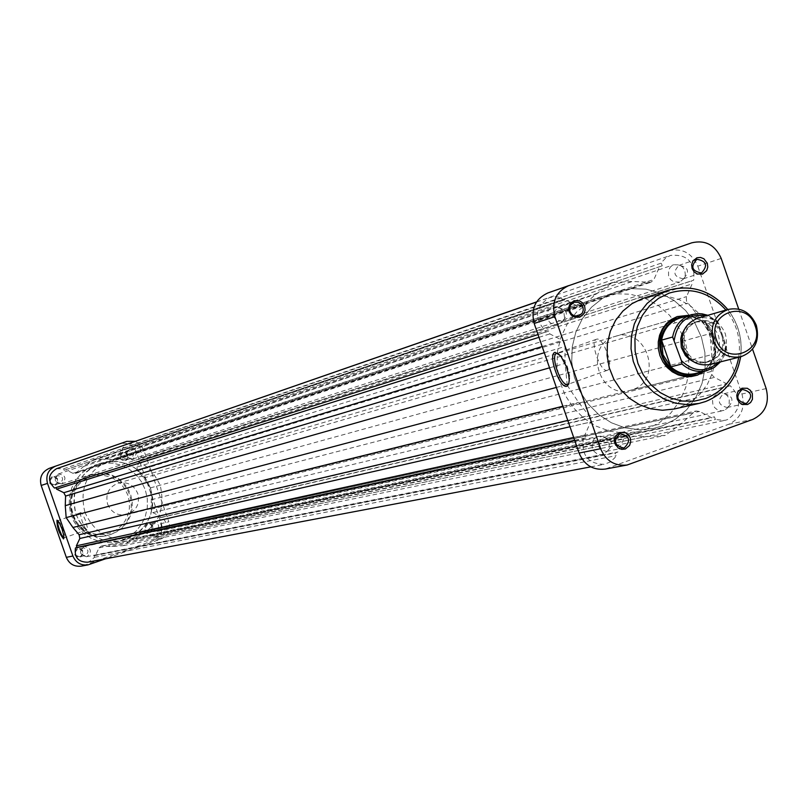 <?xml version="1.0" encoding="UTF-8"?>
<svg xmlns="http://www.w3.org/2000/svg" width="808" height="808" viewBox="0 0 808 808"><rect width="100%" height="100%" fill="white"/><g stroke="black" fill="none" stroke-linecap="round" stroke-linejoin="round"><path stroke-width="0.61" stroke-dasharray="4.04 3.03" d="M630.078 390.395L696.425 373.882C729.382 363.57 711.141 306.545 678.447 317.706L614.181 336.724C583.235 346.127 599.061 399.556 630.078 390.395L632.513 389.668C663.984 379.831 646.642 325.664 615.423 336.32M568.923 383.446L569.741 376.457L567.367 366.63L562.913 357.691L558.227 353.318M607.313 370.306L607.616 370.195C614.464 368.034 603.152 336.37 596.546 339.229L596.355 339.299C589.436 341.299 600.607 372.912 607.313 370.306M607.323 451.127L606.394 451.389C597.354 448.965 596.102 444.38 602.637 437.613L603.485 437.37C612.575 439.714 613.848 444.299 607.323 451.127M562.328 321.281L562.176 321.332C552.52 319.534 551.005 315.009 557.641 307.747L557.712 307.717C567.418 309.434 568.953 313.959 562.328 321.281M683.518 278.77L683.376 278.81C673.902 277.023 672.408 272.538 678.882 265.367L678.952 265.347C688.466 267.074 689.992 271.549 683.518 278.77M727.937 407.283L727.129 407.515C718.191 405.182 716.918 400.637 723.312 393.9L724.059 393.688C733.038 395.96 734.331 400.485 727.937 407.283M646.249 429.351L659.379 422.736L670.69 413.191L679.639 401.192L685.79 387.335L688.84 372.296L688.648 356.833L685.235 341.683L678.76 327.594L669.539 315.251L658.025 305.272L644.774 298.152L630.432 294.233L615.706 293.728L601.334 296.677L587.668 303.162L576.528 312.12L567.529 323.463L561.095 336.663L557.53 351.096L557.015 366.115L559.56 381.002L565.065 395.072L573.266 407.646L583.77 418.16L596.092 426.119L609.646 431.159L623.806 433.058L637.916 431.724L646.249 429.351M662.035 426.008L675.316 419.312L686.76 409.646L695.809 397.496L702.021 383.467L705.101 368.236L704.909 352.571L701.445 337.229L694.89 322.958L685.558 310.454L673.912 300.344L660.5 293.122L645.996 289.153L631.099 288.638L616.544 291.617L602.728 298.182L591.456 307.252L582.356 318.736L575.851 332.098L572.256 346.723L571.731 361.934L574.316 377.013L579.891 391.264L588.194 404.01L598.829 414.656L611.292 422.725L625.008 427.836L639.34 429.755L653.611 428.412L662.035 426.008L653.611 428.412L639.34 429.755L625.008 427.836L611.292 422.725L598.829 414.656L588.194 404.01L579.891 391.264L574.316 377.013L571.731 361.934L572.256 346.723L575.851 332.098L582.356 318.736L591.456 307.252L602.728 298.182L615.635 291.93L631.099 288.638L645.996 289.153L660.5 293.122L673.912 300.344L685.558 310.454L694.89 322.958L701.445 337.229L704.909 352.571L705.101 368.236L702.021 383.467L695.809 397.496L686.76 409.646L675.316 419.312L662.035 426.008M673.933 409.05L680.134 407.242L690.84 401.859L700.082 394.072L707.404 384.285L712.454 372.963L714.989 360.671L714.878 348.006L712.151 335.583L706.919 324.018L699.445 313.858L690.103 305.606L679.326 299.677L667.64 296.354L655.631 295.809L643.875 298.081M738.714 309.1L752.551 349.167M689.507 315.211C715.353 316.999 726.079 356.631 704.677 371.215M691.739 242.824L547.885 292.951M668.802 250.884C682.114 247.793 691.769 252.894 697.789 266.175L721.201 258.419M766.166 388.598L741.956 394.001L697.789 266.175M741.956 394.001C745.43 408.161 741.027 418.261 728.755 424.281L605.121 469.094M122.513 452.036C117.938 456.974 118.978 459.954 125.634 460.974C130.209 456.035 129.169 453.056 122.513 452.036M125.533 460.176L125.452 460.196C119.958 459.277 119.119 456.793 122.927 452.733L122.968 452.722C128.492 453.601 129.341 456.086 125.533 460.176M52.146 476.589C47.51 481.568 48.551 484.558 55.287 485.568C59.913 480.588 58.873 477.599 52.146 476.589M55.166 484.77L55.075 484.8C49.53 483.881 48.682 481.376 52.55 477.286L52.591 477.276C58.166 478.154 59.024 480.659 55.166 484.77M77.265 548.4C72.649 553.409 73.69 556.399 80.406 557.379C85.032 552.369 83.982 549.379 77.265 548.4M80.295 556.601L79.76 556.742C74.558 555.45 73.871 552.904 77.679 549.117L78.164 548.975C83.396 550.238 84.103 552.773 80.295 556.601M147.46 523.443C142.905 528.412 143.935 531.381 150.581 532.361C155.146 527.402 154.106 524.422 147.46 523.443M150.48 531.583L150.015 531.725C144.824 530.472 144.117 527.947 147.884 524.15L148.319 524.028C153.53 525.24 154.257 527.765 150.48 531.583M63.994 537.916L64.246 534.694L62.59 528.674L60.085 522.978L57.913 520.716M80.931 512.585L80.537 514.837L82.264 521.705L85.234 528.19L86.951 529.785L87.345 527.523L85.608 520.635L82.628 514.151L80.931 512.585M57.54 475.609C53.651 479.73 54.5 482.255 60.085 483.184L60.176 483.154C64.064 479.013 63.206 476.488 57.58 475.599L57.54 475.609M82.87 548.016C79.032 551.834 79.729 554.389 84.971 555.702L85.507 555.55C89.345 551.702 88.638 549.147 83.365 547.875L82.87 548.016M153.601 522.857C149.803 526.685 150.52 529.22 155.742 530.482L156.227 530.351C160.024 526.493 159.287 523.958 154.035 522.726L153.601 522.857M128.452 450.874C124.614 454.954 125.462 457.469 130.997 458.399L131.078 458.368C134.916 454.258 134.057 451.753 128.492 450.854L122.968 452.722M91.132 474.872L98.637 473.276L105.505 473.478L112.16 475.215L118.291 478.397L123.584 482.861L127.795 488.386L130.714 494.708L132.199 501.516L132.169 508.474L130.633 515.241L127.664 521.493L123.402 526.907L118.059 531.23L108.343 535.27C72.144 545.036 55.237 485.689 91.132 474.872M100.162 463.378L109.312 461.378L118.109 461.56L126.664 463.701L134.552 467.711L141.39 473.387L146.834 480.447L150.621 488.527L152.571 497.253L152.581 506.172L150.652 514.858L146.874 522.887L141.43 529.846L134.593 535.411L126.705 539.279L121.705 540.693L113.272 541.522L104.838 540.501L96.788 537.673L89.496 533.169L83.305 527.19L78.507 520.009L75.316 511.969L73.892 503.435L74.285 494.799L76.487 486.477L80.396 478.851L85.83 472.266L92.516 467.024L100.162 463.378M95.263 465.004L104.343 463.024L113.08 463.196L121.574 465.327L129.411 469.317L136.198 474.942L141.602 481.942L145.369 489.971L147.298 498.627L147.309 507.485L145.389 516.12L141.632 524.079L136.229 530.997L129.442 536.512L121.604 540.36L116.635 541.764L108.262 542.592L99.889 541.572L91.89 538.774L84.658 534.3L78.507 528.361L73.74 521.231L70.579 513.252L69.155 504.778L69.549 496.213L71.74 487.951L75.629 480.376L81.012 473.831L87.658 468.63L95.798 464.822L104.343 463.024L113.08 463.196L121.574 465.327L129.411 469.317L136.198 474.942L141.602 481.942L145.369 489.971L147.298 498.627L147.309 507.485L145.389 516.12L141.632 524.079L136.229 530.997L129.442 536.512L121.604 540.36L116.635 541.764L108.262 542.592L99.889 541.572L91.89 538.774L84.658 534.3L78.507 528.361L73.74 521.231L70.579 513.252L69.155 504.778L69.549 496.213L71.74 487.951L75.629 480.376L81.012 473.831L87.658 468.63L95.263 465.004M90.031 564.348L83.285 565.6L153.439 540.542L160.863 539.037L105.596 558.783M83.285 565.6L81.275 566.135M49.258 468.357L119.655 443.855C127.432 442.006 133.027 444.784 136.451 452.187L143.693 449.783L168.862 521.837L161.368 523.513L136.451 452.187M161.368 523.513C163.297 531.432 160.651 537.108 153.439 540.542M160.863 539.037C168.145 535.573 170.811 529.836 168.862 521.837M143.693 449.783L140.39 444.541L135.158 441.32M722.342 334.754C732.3 360.479 692.638 374.761 684.467 348.268C674.539 322.402 714.282 308.343 722.342 334.754M710.161 364.469C723.776 359.196 728.826 348.965 725.321 333.765C719.686 321.039 710.464 315.877 697.647 318.271M107.605 504.152C111.353 512.555 117.685 516.049 126.593 514.656C136.401 510.969 140.117 503.919 137.754 493.516C133.815 484.84 127.26 481.396 118.069 483.194C108.737 487.103 105.242 494.092 107.605 504.152M685.871 316.281C699.274 316.524 708.677 323.22 714.07 336.391C718.211 352.036 713.858 363.943 701.001 372.124M76.114 514.504C85.032 534.704 100.232 543.441 121.705 540.693C146.763 532.048 156.378 514.575 150.53 488.254C140.471 466.327 123.866 457.974 100.707 463.186C78.517 473.225 70.316 490.325 76.114 514.504M84.891 512.161C93.94 532.644 109.332 541.491 131.078 538.714C156.459 529.957 166.185 512.252 160.257 485.578C150.066 463.358 133.249 454.884 109.797 460.166C87.325 470.327 79.022 487.658 84.891 512.161M695.314 373.538C706.202 370.276 712.787 362.762 715.05 351.005L713.696 336.542L705.859 324.392L715.05 351.005L726.533 348.006L724.423 355.409L720.504 361.873L724.574 355.066L726.533 348.006M693.042 361.489L699.132 363.095L705.334 362.61C717.181 358.005 721.574 349.076 718.524 335.835C713.615 324.755 705.576 320.251 694.415 322.321L688.82 325.028L684.376 329.492M685.002 348.076C689.769 358.954 697.637 363.519 708.596 361.782C720.473 357.156 724.887 348.208 721.817 334.936C716.898 323.826 708.848 319.311 697.658 321.382C686.164 326.19 681.942 335.088 685.002 348.076M717.777 321.635L707.889 315.302L717.777 321.635L726.655 347.278M717.251 321.16L705.859 324.392C698.223 317.655 689.689 315.504 680.255 317.938M603.626 454.157L600.546 454.651L596.91 453.702L593.941 451.258L592.163 447.753L592.385 441.925L594.415 438.683L597.567 436.653L600.516 436.158L604.182 437.067L607.192 439.491L609 442.996L609.272 446.935L607.97 450.601L603.626 454.157M87.213 556.5L86.507 556.702C79.689 554.985 78.78 551.642 83.779 546.683L84.416 546.501C91.284 548.147 92.223 551.48 87.213 556.5M558.722 324.574L552.733 324.402L549.45 322.109L547.37 318.584L546.925 314.524L548.178 310.706L552.733 307.01L556.611 306.666L560.308 308.111L563.964 312.949L564.449 317.029L563.206 320.867L558.722 324.574M61.792 483.83L61.671 483.871C54.399 482.649 53.288 479.356 58.358 474.003L58.398 473.983C65.731 475.134 66.862 478.417 61.792 483.83M679.72 282.103L673.862 281.921L670.63 279.649L668.58 276.164L668.529 270.175L670.519 266.822L673.721 264.751L679.477 264.903L682.74 267.155L684.82 270.63L685.305 274.669L684.103 278.457L679.72 282.103M132.946 458.944L132.835 458.984C125.634 457.762 124.533 454.5 129.532 449.177L129.573 449.157C136.825 450.319 137.946 453.581 132.946 458.944M724.059 410.363L721.16 410.848L717.565 409.939L714.605 407.535L712.828 404.061L712.545 400.162L713.817 396.536L718.07 393.041L720.847 392.557L724.473 393.425L727.463 395.819L729.27 399.283L729.129 405.101L727.16 408.343L724.059 410.363M158.186 531.199L157.56 531.371C150.763 529.725 149.833 526.412 154.782 521.433L155.338 521.271C162.186 522.867 163.135 526.17 158.186 531.199M127.704 443.915C137.724 442.956 142.218 447.571 141.188 457.742L139.703 458.257L140.259 459.853L136.875 467.095L137.582 470.801L143.733 478.053L150.409 487.891L151.318 499.748L151.025 509.282L152.773 512.615L159.923 516.14L160.479 517.726L161.953 517.201C169.084 524.503 168.438 530.917 160.024 536.451L153.015 536.421L715.383 419.524L714.454 416.837L711.818 417.797L699.577 411.464L696.153 410.989L693.405 412.625L681.518 423.554L665.287 435.381L645.35 436.704L627.382 435.946L623.675 439.007L617.958 451.955L615.282 452.935L616.221 455.641L614.706 457.894L610.07 462.045L604.212 464.327C588.275 463.933 581.305 455.429 583.325 438.794L585.881 437.875L584.891 435.007L590.83 421.574L590.911 418.029L578.568 402.364L567.62 385.86M567.256 385.325L565.065 363.408L565.034 343.349L562.772 340.623L549.844 333.906L548.854 331.038L546.289 331.947C533.745 318.665 534.785 307.212 549.389 297.586L554.581 296.637L559.863 297.304L561.57 297.879L562.509 300.596L565.196 299.657L577.659 306.141L581.79 306.464L596.001 294.173L612.383 282.537L632.361 281.467L650.925 282.255L653.925 279.457L659.57 266.721L662.217 265.792L661.287 263.105L662.257 261.61L665.923 257.843L670.499 255.399C687.507 253.975 695.234 262.226 693.688 280.174L691.183 281.053L692.163 283.881L686.366 297.061L686.457 301.051L698.435 316.13L709.969 333.643L711.747 354.631L711.404 372.488L712.06 374.942L714.06 377.164L726.685 383.77L727.665 386.588L730.159 385.689C742.4 398.708 741.441 410.04 727.281 419.695L724.938 420.362L715.383 419.524M56.51 468.701L63.61 468.781L64.145 470.296L65.721 469.751L72.952 473.316L75.316 473.478L83.749 466.428L93.415 459.732L105.131 458.964L116.019 459.267L117.796 457.651L121.2 450.409L122.766 449.864L122.24 448.349L126.563 444.39M153.015 536.421L152.48 534.906L150.924 535.462L143.763 531.947L141.743 531.704L123.442 545.632L111.746 546.471L101.222 546.137L99.041 547.875L95.607 555.197L94.041 555.753L94.566 557.278L89.072 561.792L87.496 562.216M574.781 440.633L583.325 438.794M56.015 487.588L54.5 488.062M123.442 545.632L665.287 435.381M95.607 555.197L617.958 451.955M94.041 555.753L615.282 452.935M94.566 557.278L616.221 455.641M574.67 440.289L585.881 437.875M573.68 437.451L584.891 435.007M556.348 387.446L566.822 384.669M538.976 337.33L549.844 333.906M56.005 487.537L548.854 331.038M538.017 334.562L546.289 331.947M63.61 468.781L561.57 297.879M64.145 470.296L562.509 300.596M65.721 469.751L565.196 299.657M93.415 459.732L612.383 282.537M121.2 450.409L659.57 266.721M122.766 449.864L662.217 265.792M122.24 448.349L661.287 263.105M141.188 457.742L693.688 280.174M139.703 458.257L691.183 281.053M140.259 459.853L692.163 283.881M150.409 487.891L709.969 333.643M159.923 516.14L726.685 383.77M160.479 517.726L727.665 386.588M161.953 517.201L730.159 385.689M152.48 534.906L714.454 416.837M150.924 535.462L711.818 417.797M738.744 357.277C741.229 339.703 736.967 323.968 725.948 310.05M727.745 309.535C738.421 323.564 742.693 339.32 740.562 356.823M630.624 464.065L608.596 468.145M728.755 424.281L752.763 419.433M90.466 476.75L96.859 475.296L103.424 475.336L109.817 476.851L115.736 479.77L120.877 483.952L124.987 489.173L127.866 495.173L129.361 501.667L129.401 508.323L127.987 514.807L125.179 520.796L121.129 525.998L116.029 530.149L110.141 533.038L103.747 534.512L97.182 534.502L90.759 533.007L84.82 530.099L79.649 525.927L75.508 520.685L72.619 514.656L71.114 508.131L71.084 501.455L72.518 494.94L75.346 488.941L79.426 483.74L84.557 479.609L90.466 476.75M110.969 534.452L117.13 531.442L122.463 527.129L126.715 521.715L129.684 515.474L131.219 508.717L131.249 501.768L129.765 494.971L126.856 488.658L122.644 483.134L117.352 478.679L111.231 475.508L104.585 473.771L97.728 473.569L90.243 475.165C54.389 485.962 71.276 545.228 107.424 535.472L110.969 534.452M126.735 441.37L119.655 443.855M718.898 324.17L712.969 319.029L705.95 315.867M718.544 362.358L723.827 354.308L725.988 344.693M117.796 457.651L653.925 279.457M76.629 472.63L583.932 305.02M143.763 531.947L699.577 411.464M140.127 532.644L693.405 412.625M133.057 538.875L681.518 423.554M111.746 546.471L645.35 436.704M102.323 546.107L629.26 435.906M99.041 547.875L623.675 439.007M569.973 426.755L590.638 422.049M567.792 420.443L589.355 415.403M562.863 406.242L578.568 402.364M549.551 367.832L565.065 363.408M544.309 352.712L565.438 346.38M542.168 346.541L562.338 340.38M72.952 473.316L577.659 306.141M83.749 466.428L596.001 294.173M105.131 458.964L632.361 281.467M114.524 459.399L648.38 282.457M136.875 467.095L686.548 296.597M137.582 470.801L687.83 303.172M143.733 478.053L698.435 316.13M151.318 499.748L711.747 354.631M151.025 509.282L711.444 371.468M152.773 512.615L714.484 377.407M562.095 356.57L560.792 355.954M569.852 377.892L569.236 379.144M740.613 356.803C742.774 339.299 738.502 323.533 727.806 309.514M607.616 370.195L568.751 384.042M606.394 451.389L623.493 447.965M562.176 321.332L578.649 316.019M683.376 278.81L701.415 272.952M727.129 407.515L745.774 403.495M601.334 296.677L109.797 460.166M637.916 431.724L131.078 538.714M724.059 393.688L742.653 389.476M678.952 265.347L696.92 259.287M557.712 307.717L574.124 302.212M603.485 437.37L620.534 433.745M596.355 339.299L556.853 353.258M108.343 535.27L107.424 535.472C71.225 545.208 54.358 486.002 90.233 475.165L91.91 474.619M80.901 512.595L57.954 520.685M60.085 483.184L55.075 484.8M84.971 555.702L79.76 556.742M155.742 530.482L150.015 531.725M130.997 458.399L125.452 460.196M154.035 522.726L148.319 524.028M83.365 547.875L78.164 548.975M57.58 475.599L52.591 477.276M86.991 529.765L64.064 537.896M58.469 520.817L57.499 520.342M64.367 537.441L63.913 538.411M126.593 514.656L693.88 374.649M705.334 362.61L708.596 361.782M694.415 322.321L697.658 321.382M118.069 483.194L678.447 317.706M86.507 556.702L602.415 454.5M61.671 483.871L558.51 324.644M132.835 458.984L679.528 282.164M157.56 531.371L722.998 410.676M158.641 536.845L724.938 420.362M590.8 466.862L604.212 464.327M141.743 531.704L696.153 410.989M101.222 546.137L627.382 435.946M536.472 302.071L549.389 297.586M75.316 473.478L581.699 306.495M115.968 459.277L650.844 282.285M536.573 301.909L670.499 255.399M155.338 521.271L719.009 392.759M129.573 449.157L673.791 264.731M58.398 473.983L552.733 307.01M84.416 546.501L598.647 436.34"/><path stroke-width="1.21" d="M625.402 448.975L621.766 449.379L618.292 448.066L614.827 443.552L614.353 439.693L615.504 436.057L619.696 432.512L625.139 432.563L628.27 434.654L630.27 437.936L630.745 441.784L629.594 445.43L625.402 448.975M619.685 433.987C613.07 440.855 614.332 445.511 623.493 447.965L624.433 447.703C631.048 440.784 629.745 436.128 620.534 433.745L619.685 433.987M579.75 317.19L574.296 317.089L571.145 314.979L569.135 311.666L568.66 307.818L569.822 304.192L574.044 300.707L579.508 300.808L582.649 302.929L584.659 306.232L585.123 310.07L583.962 313.696L579.75 317.19M574.044 302.232L570.549 305.111L569.569 308.101L569.923 311.282L571.549 314.039L574.124 315.837L578.801 315.968L582.305 313.08L583.275 310.07L582.901 306.878L581.245 304.131L578.649 302.354L574.044 302.232M702.546 274.094L697.193 273.973L694.102 271.872L692.123 268.599L691.658 264.792L692.779 261.216L696.91 257.782L700.486 257.439L703.899 258.772L707.313 263.277L707.788 267.084L706.667 270.66L702.546 274.094M696.86 259.317C690.295 266.589 691.82 271.135 701.415 272.952L701.556 272.902C708.111 265.579 706.566 261.045 696.92 259.287L696.86 259.317M747.612 404.505L742.279 404.444L739.199 402.364L737.229 399.101L736.755 395.294L737.876 391.698L741.976 388.214L747.309 388.284L750.38 390.355L752.349 393.617L752.45 399.293L750.612 402.505L747.612 404.505M741.906 389.688C735.432 396.526 736.724 401.132 745.774 403.495L746.602 403.263C753.066 396.375 751.753 391.779 742.653 389.476L741.906 389.688M704.677 371.215L697.435 375.144L691.113 376.599L684.588 376.508L678.195 374.872L672.256 371.791L667.065 367.398L662.893 361.913L659.944 355.631L658.369 348.854L658.257 341.925L659.601 335.199L662.338 329.018L666.317 323.685L671.357 319.463L677.185 316.574L689.507 315.211M679.77 317.312L677.144 318.13C644.734 327.977 661.388 384.244 693.88 374.649L695.213 374.326C679.791 376.68 668.731 370.226 662.035 354.954C657.732 336.714 663.641 324.17 679.77 317.312L685.871 316.281M555.096 352.349L560.792 355.954L566.529 366.893L568.59 374.195L569.256 379.982L568.751 384.063L566.842 386.254C559.651 389.022 547.43 353.763 555.096 352.349M558.227 353.318L556.661 353.318C549.955 355.257 561.166 386.971 567.66 384.436L568.923 383.446M727.806 309.514C711.474 290.638 691.688 284.204 668.448 290.213L642.522 298.536L632.048 303.626L622.918 311.029L615.555 320.382L610.313 331.27L607.454 343.178L607.091 355.55L609.262 367.802L613.868 379.356L620.675 389.678L629.371 398.273L639.542 404.757L650.713 408.808L662.358 410.262L673.933 409.05L699.122 403.424L687.335 404.656L675.478 403.172L664.095 399.031L653.733 392.415L644.875 383.649L637.936 373.114L633.25 361.317L631.028 348.824L631.391 336.199L634.3 324.059L639.623 312.959L647.117 303.414L656.409 295.869L668.448 290.213C691.527 284.153 711.293 290.587 727.745 309.535M568.731 285.608C555.924 291.688 551.298 302.041 554.874 316.665L600.627 448.703C605.859 460.863 614.686 466.307 627.099 465.024L605.121 469.094C592.91 470.357 584.235 465.014 579.104 453.076L534.169 323.463C530.664 309.111 535.209 298.95 547.814 292.971L691.739 242.824C705.263 239.683 715.09 244.885 721.201 258.419L738.714 309.1M627.099 465.024L752.763 419.433C765.247 413.302 769.711 403.02 766.166 388.598L752.551 349.167M547.814 292.971L568.66 285.638M63.539 538.926C59.055 533.25 56.873 527.008 56.984 520.19L59.267 522.695L61.984 528.876L63.782 535.421L63.539 538.926M57.913 520.716L57.883 524.483L59.408 529.856L61.6 534.997L63.994 537.916M88.001 564.893L81.275 566.135C74.195 566.893 69.215 563.964 66.327 557.338L41.168 485.457C39.228 477.498 41.915 471.801 49.217 468.367L55.58 466.135C48.238 469.579 45.531 475.336 47.49 483.386L72.902 556.005C75.821 562.691 80.861 565.65 88.001 564.893L105.596 558.783M135.158 441.32L126.735 441.37L49.217 468.367M716.413 339.653C724.796 366.822 765.338 352.207 755.137 325.826C746.875 298.748 706.232 313.13 716.413 339.653M756.349 325.311C759.944 340.875 754.783 351.359 740.885 356.742C728.099 358.732 718.928 353.379 713.353 340.673C709.778 325.483 714.686 315.08 728.069 309.434C741.158 306.989 750.582 312.282 756.349 325.311M728.069 309.434L697.647 318.271C684.538 323.786 679.73 333.957 683.215 348.793C688.668 361.206 697.647 366.428 710.161 364.469L740.885 356.742M701.001 372.124L695.213 374.326M662.944 354.651L670.832 366.842C678.114 373.266 686.275 375.488 695.314 373.538L706.636 370.731C697.526 372.71 689.295 370.458 681.962 363.974L670.832 366.842L661.59 340.128L672.64 337.017C674.811 325.644 681.083 318.19 691.446 314.645L699.667 313.625L707.889 315.302L702.061 313.837L696.112 313.736L680.255 317.938C669.973 321.453 663.752 328.856 661.59 340.128L662.944 354.651M684.376 329.492L681.76 334.552L680.75 338.784L681.346 347.531L685.386 355.5L688.891 358.974L693.042 361.489M681.962 363.974L681.396 360.651L672.64 337.017M590.8 466.862L87.496 562.216C78.184 562.065 74.174 557.318 75.457 547.955L574.781 440.633M75.457 547.955L76.952 547.42L76.386 545.814L79.83 538.502L79.113 534.765L72.902 527.483L66.155 517.605L65.266 505.656L65.579 496.061L63.812 492.708L56.56 489.143L56.015 487.588M538.017 334.562L54.5 488.062C47.268 480.689 47.945 474.235 56.51 468.701L536.472 302.071M126.563 444.39L536.573 301.909M567.62 385.86L567.256 385.325M76.952 547.42L574.67 440.289M76.386 545.814L573.68 437.451M66.155 517.605L556.348 387.446M56.56 489.143L538.976 337.33M725.948 310.05C709.868 292.375 690.911 286.729 669.085 293.142L658.57 298.314L649.491 305.899L642.289 315.504L637.35 326.644L634.916 338.764L635.118 351.258L637.956 363.479L643.269 374.811L650.804 384.679L660.166 392.587L670.882 398.142L682.406 401.051L694.153 401.192L705.535 398.556C723.685 391.213 734.755 377.457 738.744 357.277M740.562 356.823C736.704 378.649 725.029 393.557 705.525 401.556M705.424 401.586L699.122 403.424L705.525 401.546C725.119 393.435 736.815 378.528 740.613 356.803M554.874 316.665L534.169 323.463M579.104 453.076L600.627 448.703M66.327 557.338L72.902 556.005M47.49 483.386L41.168 485.457M705.95 315.867C688.062 313.342 677.508 321.402 674.266 340.057M681.396 360.651C693.708 372.185 706.091 372.761 718.544 362.358M720.504 361.873L714.252 367.458L706.636 370.731L714.262 367.448L720.504 361.873M79.83 538.502L569.973 426.755M79.113 534.765L567.792 420.443M72.902 527.483L562.863 406.242M65.266 505.656L549.551 367.832M65.579 496.061L544.309 352.712M63.812 492.708L542.168 346.541M568.751 384.042L567.953 384.335"/></g></svg>
